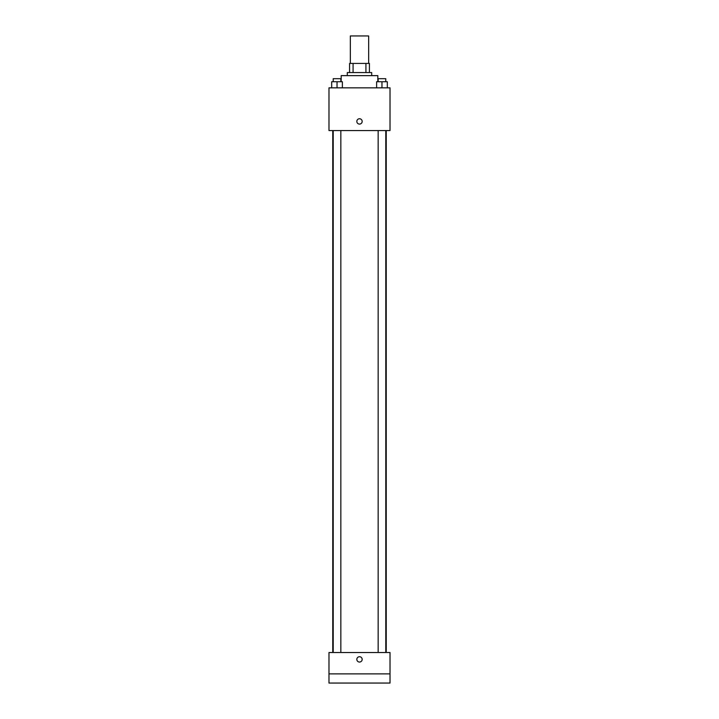 <?xml version="1.0" encoding="UTF-8"?>
<svg xmlns="http://www.w3.org/2000/svg" width="719" height="719" viewBox="0 0 719 719"><rect width="100%" height="100%" fill="white"/><g stroke="black" fill="none" stroke-linecap="round" stroke-linejoin="round"><path stroke-width="1.08" d="M368.658 63.425L368.658 35.95L350.342 35.95L350.342 63.425M353.074 72.574L353.074 63.425L349.578 63.425L349.578 72.574L349.578 63.425M353.074 63.425L369.422 63.425L369.422 72.574M365.926 72.574L365.926 63.425M347.295 75.63L347.295 72.574L371.705 72.574L371.705 75.63M377.817 81.732L377.817 75.63L341.183 75.63L341.183 81.732M328.978 87.844L390.022 87.844L390.022 130.57L328.978 130.57L328.978 87.844M359.5 124.09A2.669 2.669 0 0 1 357.19 120.082A2.669 2.669 0 0 1 361.81 120.082A2.669 2.669 0 0 1 359.5 124.09M328.978 652.528L390.022 652.528L390.022 683.05L328.978 683.05L328.978 652.528M359.5 662.055A2.669 2.669 0 0 1 357.19 658.056A2.669 2.669 0 0 1 361.81 658.056A2.669 2.669 0 0 1 359.5 662.055M328.978 673.892L390.022 673.892M376.621 87.844L376.621 81.732L387.307 81.732L387.307 87.844L387.307 81.732M381.969 87.844L381.969 81.732M385.779 81.732L385.779 78.686L378.149 78.686L378.149 81.732M331.693 87.844L331.693 81.732L342.379 81.732L342.379 87.844L342.379 81.732M337.031 87.844L337.031 81.732M340.851 81.732L340.851 78.686L333.221 78.686L333.221 81.732M386.238 652.528L386.238 130.57M332.762 652.528L332.762 130.57M378.149 130.57L378.149 652.528M385.779 130.57L385.779 652.528M340.851 652.528L340.851 130.57M333.221 652.528L333.221 130.57"/></g></svg>
